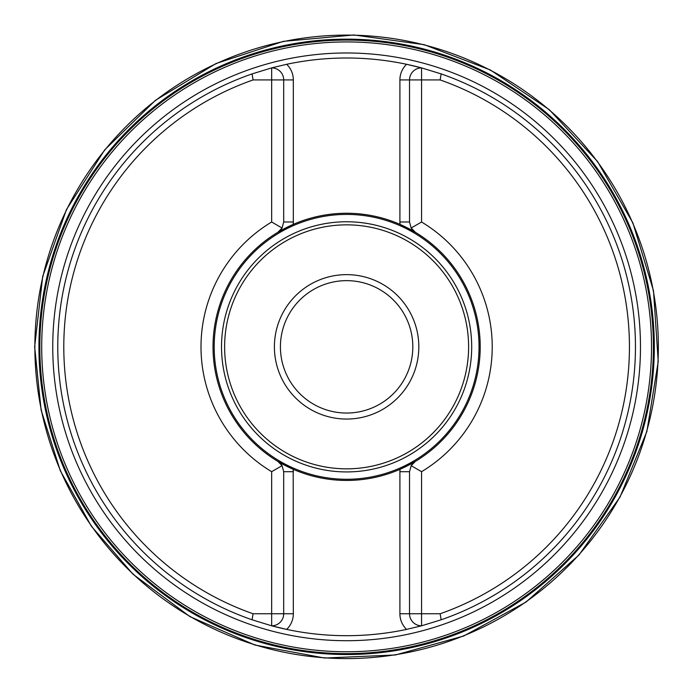 <?xml version="1.0" encoding="UTF-8"?>
<svg xmlns="http://www.w3.org/2000/svg" width="693" height="693" viewBox="0 0 693 693"><rect width="100%" height="100%" fill="white"/><g stroke="black" fill="none" stroke-linecap="round" stroke-linejoin="round"><path stroke-width="1.04" d="M41.701 346.846A304.92 304.92 0 0 1 499.073 82.779A304.92 304.92 0 0 1 499.073 610.914A304.92 304.92 0 0 1 41.701 346.846M440.142 613.764L421.561 613.764L421.561 471.69A145.617 145.617 0 0 0 421.561 222.003L421.561 79.929L440.142 79.929A282.831 282.831 0 0 1 440.142 613.764L441.155 619.785L421.561 625.805L421.561 613.764L409.528 613.764A12.032 12.032 0 0 0 421.561 625.805L406.574 629.4A288.851 288.851 0 0 0 407.112 629.287A288.851 288.851 0 0 1 406.574 629.4A21.665 21.665 0 0 1 399.904 613.764L399.904 469.352A133.593 133.593 0 0 1 293.33 469.352L277.858 461.391L282.077 465.67A12.032 12.032 0 0 0 277.858 461.391A133.593 133.593 0 0 1 213.02 346.846A133.593 133.593 0 0 0 293.191 469.291L293.33 613.764A21.665 21.665 0 0 1 286.659 629.4A288.851 288.851 0 0 0 406.574 629.4M252.07 73.908L271.665 67.888L271.665 222.003A145.617 145.617 0 0 0 271.665 471.69L271.665 613.764L253.092 613.764A282.831 282.831 0 0 1 253.092 79.929L252.07 73.908A288.851 288.851 0 0 0 252.07 619.785L253.092 613.764M441.155 619.785A288.851 288.851 0 0 0 441.155 73.908L421.561 67.888L406.574 64.293A288.851 288.851 0 0 0 286.659 64.293L271.665 67.888A12.032 12.032 0 0 1 283.697 79.929L253.092 79.929M271.665 471.69L282.077 465.67L283.697 471.708L283.697 613.764A12.032 12.032 0 0 1 271.665 625.805L286.659 629.4A288.851 288.851 0 0 1 271.665 625.805L252.07 619.785M441.155 73.908L440.142 79.929M271.665 222.003L282.077 228.023L277.858 232.302L293.33 224.341A133.593 133.593 0 0 1 399.904 224.341L415.367 232.302L411.157 228.023A12.032 12.032 0 0 0 415.367 232.302A133.593 133.593 0 0 1 415.367 461.391L399.904 469.352M399.904 224.341L399.904 221.985L400.034 224.402A133.593 133.593 0 0 1 400.034 469.291L399.904 471.708L409.528 471.708L409.528 613.764L399.904 613.764M286.659 64.293A288.851 288.851 0 0 0 286.114 64.406A288.851 288.851 0 0 1 286.659 64.293A21.665 21.665 0 0 1 293.33 79.929L293.33 221.985L283.697 221.985L282.077 228.023A12.032 12.032 0 0 1 277.858 232.302A133.593 133.593 0 0 0 213.02 346.846A133.593 133.593 0 0 1 293.191 224.402L293.33 221.985L293.33 224.341M421.561 222.003L411.157 228.023A12.032 12.032 0 0 0 415.367 232.302M409.528 471.708L411.157 465.67A12.032 12.032 0 0 1 415.367 461.391L411.157 465.67L421.561 471.69M214.189 346.846A132.424 132.424 0 0 0 412.829 461.529A132.424 132.424 0 0 0 412.829 232.164A132.424 132.424 0 0 0 214.189 346.846M274.402 346.846A72.211 72.211 0 0 1 382.718 284.312A72.211 72.211 0 0 1 382.718 409.381A72.211 72.211 0 0 1 274.402 346.846M280.422 346.846A66.19 66.19 0 0 0 379.712 404.175A66.19 66.19 0 0 0 379.712 289.518A66.19 66.19 0 0 0 280.422 346.846M409.528 221.985L399.904 221.985L399.904 79.929L421.561 79.929L421.561 67.888A288.851 288.851 0 0 0 421.387 67.845A288.851 288.851 0 0 1 421.561 67.888A12.032 12.032 0 0 0 409.528 79.929L409.528 221.985L411.157 228.023M283.697 221.985L283.697 79.929L293.33 79.929M421.387 67.845A288.851 288.851 0 0 0 406.574 64.293A288.851 288.851 0 0 1 421.387 67.845M52.746 346.846A293.867 293.867 0 0 1 493.546 92.351A293.867 293.867 0 0 1 493.546 601.342A293.867 293.867 0 0 1 52.746 346.846M39.839 346.846A306.774 306.774 0 0 1 500 81.168A306.774 306.774 0 0 1 500 612.525A306.774 306.774 0 0 1 39.839 346.846M38.929 346.846A307.683 307.683 0 0 1 500.459 80.379A307.683 307.683 0 0 1 500.459 613.305A307.683 307.683 0 0 1 38.929 346.846M34.875 346.846A311.737 311.737 0 0 1 502.486 76.871A311.737 311.737 0 0 1 502.486 616.813A311.737 311.737 0 0 1 34.875 346.846M293.33 613.764L271.665 613.764L271.665 625.805A288.851 288.851 0 0 0 286.659 629.4M293.33 469.352L293.33 471.708L283.697 471.708M221.526 346.846A125.087 125.087 0 0 1 409.156 238.522A125.087 125.087 0 0 1 409.156 455.171A125.087 125.087 0 0 1 221.526 346.846M224.619 346.846A121.994 121.994 0 0 0 407.614 452.494A121.994 121.994 0 0 0 407.614 241.199A121.994 121.994 0 0 0 224.619 346.846M399.904 79.929A21.665 21.665 0 0 1 406.574 64.293M411.157 465.67A12.032 12.032 0 0 1 415.367 461.391M282.077 465.67A12.032 12.032 0 0 0 277.858 461.391M282.077 228.023A12.032 12.032 0 0 1 277.858 232.302M34.65 346.846L42.706 276.403L66.459 209.598L104.686 149.887L155.405 100.346L216.008 63.539L283.35 41.363L353.958 34.971L424.194 44.681L490.419 70.01L549.22 109.624L597.548 161.504L632.917 222.947L653.499 290.8L658.229 361.538L646.864 431.522L619.992 497.132L578.993 554.98L525.996 602.078L463.73 635.992L395.417 654.972L324.575 658.029L254.885 645.018L189.925 616.605L133.056 574.254L91.381 526.23L60.308 470.746L41.13 410.109L34.65 346.846"/></g></svg>
